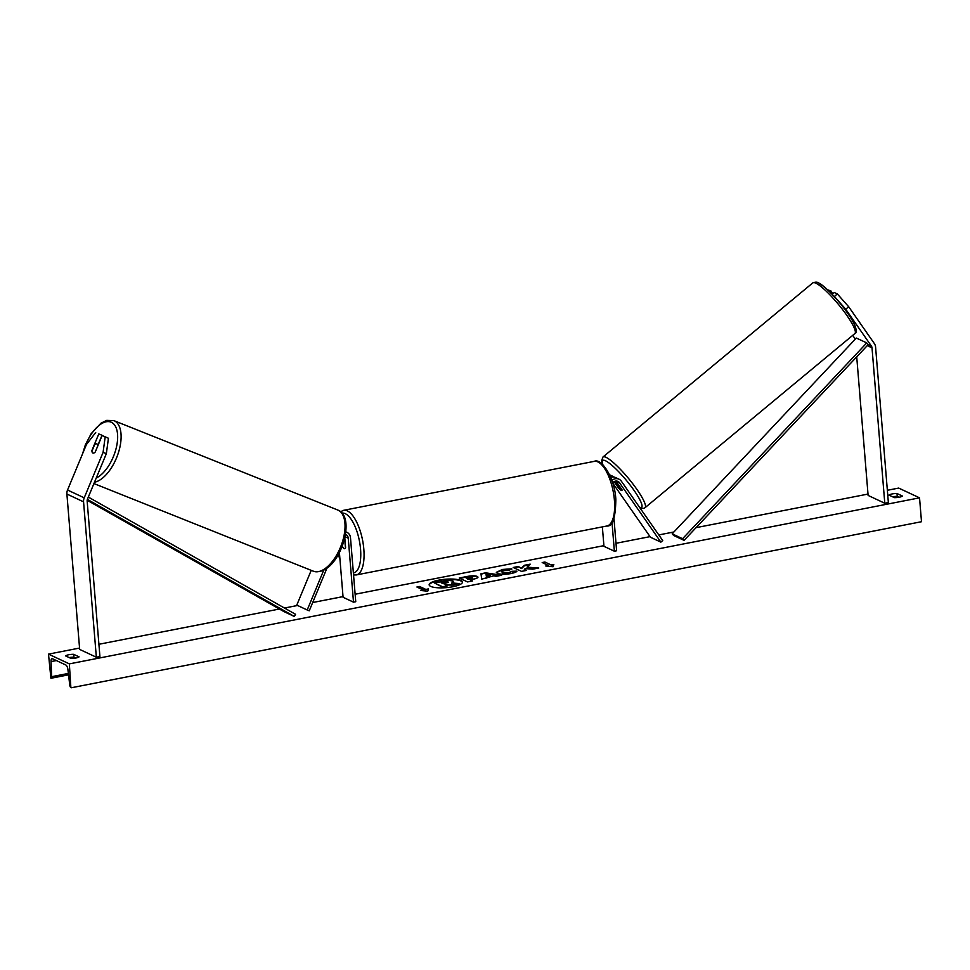 <?xml version="1.0" encoding="UTF-8"?>
<svg xmlns="http://www.w3.org/2000/svg" width="970" height="970" viewBox="0 0 970 970"><rect width="100%" height="100%" fill="white"/><g stroke="black" fill="none" stroke-linecap="round" stroke-linejoin="round"><path stroke-width="1.45" d="M98.77 433.942L102.032 435.251L98.77 433.942L91.944 450.407A4.947 2.304 -68.2 0 0 92.853 453.014A4.947 2.304 -68.2 0 0 92.914 453.038A4.947 2.304 -68.2 0 0 95.278 451.971L102.117 435.506L108.434 438.246L102.117 435.506M102.032 435.251L98.2 444.49M108.434 438.246L106.348 453.657L87.47 499.138A3.965 3.504 115.1 0 0 87.154 501.138L99.922 656.532L96.345 657.223L79.673 649.415L66.894 494.033A7.918 7.02 115.1 0 1 67.536 490.02L86.415 444.539L95.715 432.511M106.348 453.657L103.087 452.347L84.22 497.828A7.918 7.02 115.1 0 0 83.566 501.842L96.345 657.223M103.087 452.347L105.172 436.936M852.703 335.365L854.703 338.227A3.965 3.504 -64.9 0 1 855.188 339.257M837.34 293.946L834.394 296.456L845.743 309.248L871.375 346.035A3.965 3.504 -64.9 0 1 872.018 347.854L884.785 503.248L888.362 502.545L875.595 347.163A7.918 7.02 -64.9 0 0 874.322 343.525L848.677 306.726L837.34 293.946L834.273 292.516L832.163 294.31M845.743 309.248L848.677 306.726M856.716 356.839L868.114 495.428L884.785 503.248M829.799 291.921L830.938 290.952L827.568 289.787M830.938 290.952L832.866 293.716M615.938 481.071A4.947 4.389 -64.9 0 1 615.962 481.108L621.964 489.717A4.947 1.043 49.5 0 1 622.049 490.044L621.964 490.117A4.947 0.897 50.3 0 1 621.915 490.529A4.947 0.897 50.3 0 1 621.334 490.408A4.947 1.043 49.5 0 1 618.63 488.152L618.799 488.007M611.84 480.477A7.433 6.572 -64.9 0 1 618.981 479.18A7.433 6.572 -64.9 0 1 621.346 481.193L662.716 540.557L660.873 542.133L650.458 537.247L612.676 483.036M610.676 477.373A7.433 6.572 -64.9 0 1 615.441 477.519L618.981 479.18M612.616 482.854A4.947 4.389 -64.9 0 1 619.515 482.769L660.873 542.133M618.63 488.152L614.083 481.629M613.986 518.732L616.617 550.778L614.374 551.215L603.958 546.328L602.358 526.88M614.374 551.215L612.021 522.466M613.646 477.01A7.433 6.572 115.1 0 0 612.106 475.967A7.433 6.572 115.1 0 0 609.839 475.409M323.701 570.251L307.211 609.997L296.784 605.11L311.212 570.348M339.403 552.573L343.077 597.278L353.504 602.164L355.747 601.727L350.485 537.732A7.433 6.572 115.1 0 0 346.921 532.324A7.433 6.572 115.1 0 0 345.781 531.924M353.504 602.164L348.242 538.168A4.947 4.389 115.1 0 0 345.453 534.397M326.89 568.262L309.248 610.809L307.211 609.997M342.301 546.037A4.947 1.928 -101.1 0 0 344.653 548.705A4.947 1.928 -101.1 0 0 345.599 547.492L344.799 537.744M344.253 539.975A4.947 1.928 78.9 0 1 344.883 541.127L345.077 541.078M344.883 541.127L345.441 547.941A4.947 1.928 78.9 0 1 344.653 548.705A4.947 1.928 78.9 0 1 342.519 546.571L342.446 545.661M91.98 451.038L94.684 444.502A4.947 2.449 111.8 0 1 96.721 443.896A4.947 2.449 111.8 0 1 96.782 443.92A4.947 2.449 111.8 0 1 97.788 445.909M462.435 582.315A16.696 4.22 -4.7 0 0 438.816 580.63A16.696 4.22 -4.7 0 0 429.201 585.055L429.189 585.007M438.767 580.145A16.696 4.22 -4.7 0 0 429.152 584.813A16.696 4.22 -4.7 0 0 452.832 586.741A16.696 4.22 -4.7 0 0 462.447 582.073A16.696 4.22 -4.7 0 0 438.767 580.145M69.343 663.88L48.5 654.12L50.901 678.2A2.231 0.873 -101.1 0 0 51.155 678.236A2.231 0.873 -101.1 0 0 51.677 676.684L51.022 661.601A4.207 1.637 78.9 0 1 52.016 658.666A4.207 1.637 78.9 0 1 52.489 658.739L65.827 664.996A4.207 1.637 78.9 0 1 67.9 669.506L69.779 685.172A2.231 0.873 -101.1 0 0 70.871 687.56L69.343 663.88L919.536 497.84L898.693 488.08L887.356 490.286M868.004 494.07L696.048 527.656M673.92 531.972L658.788 534.931M650.033 536.64L615.999 543.285M603.898 545.649L355.129 594.234M343.028 596.598L312.679 602.528M297.572 605.474L284.465 608.032M279.396 609.027L98.916 644.274M79.552 648.057L48.5 654.12M516.925 571.136C516.586 571.985 514.573 572.785 510.887 573.573C505.055 574.579 500.544 574.507 497.343 573.355L496.313 572.336L502.411 569.463L511.748 568.796L509.359 570.154L504.473 570.457C501.926 571.051 501.235 571.669 502.399 572.324L508.923 572.555L511.954 571.281L516.925 571.136M502.448 572.809L501.842 571.779L502.472 572.821L508.971 573.028L511.954 571.281M459.925 578.362L466.897 576.992C471.699 576.095 475.154 576.071 477.276 576.92L477.264 576.447C478.901 577.441 477.337 578.411 472.56 579.357L470.111 579.842L472.487 580.957L467.528 581.927L459.198 578.023L466.861 576.519C471.662 575.622 475.118 575.586 477.24 576.435L477.98 577.138M527.001 567.159L530.19 564.152L524.309 565.304L521.533 568.093L518.15 566.504L513.191 567.474L521.52 571.378L526.492 570.409L524.333 569.402L525.207 568.602L532.797 569.172L538.762 568.008L527.001 567.159L536.992 568.359M65.608 655.902L71.028 658.436A6.196 1.564 -4.7 0 0 75.854 658.024A6.196 1.564 -4.7 0 0 79.079 656.86L73.659 654.326A6.196 1.564 -4.7 0 0 65.608 655.902M894.376 497.634L888.956 495.1A6.196 1.564 175.3 0 1 897.007 493.524L902.427 496.058A6.196 1.564 175.3 0 1 899.202 497.222A6.196 1.564 175.3 0 1 894.376 497.634M423.162 589.942L420.471 590.463L427.746 591.203L428.522 588.899L425.842 589.42L419.586 586.486L416.906 587.008L423.162 589.942L422.108 590.633M553.821 564.419L553.045 566.735L545.758 565.995L548.45 565.474L542.194 562.539L544.885 562.018L551.13 564.952L553.821 564.419M493.572 575.853L481.738 579.151L480.962 573.755L485.715 572.833L501.635 575.258L496.349 576.289L493.572 575.853M75.733 658.048L73.902 657.187A6.196 1.564 -4.7 0 0 69.197 657.575M892.545 496.773A6.196 1.564 175.3 0 1 897.238 496.385L899.069 497.246M919.536 497.84L921.5 521.714L71.307 687.766M73.902 657.187L73.659 654.326M897.238 496.385L897.007 493.524M453.051 581.551L451.935 583.479M445.751 584.934L453.378 585.128L459.089 583.528L453.342 584.643L445.024 584.595L447.558 585.783L442.587 586.753L434.22 582.837L449.462 580.46L452.99 581.066L453.73 582.194M447.558 585.783L442.623 587.226L434.22 582.837M453.014 581.078L451.887 582.994L459.089 583.528M417.633 587.359L419.586 586.486M428.352 589.408L425.842 589.42M425.878 589.893L419.622 586.971M547.395 566.165L548.45 565.474M551.13 564.952L544.885 562.018M544.922 562.491L542.921 562.891M551.178 565.425L553.64 564.94M525.788 570.542L524.333 569.402M529.535 564.758L524.346 565.777L521.569 568.565L518.15 566.504M518.186 566.977L513.918 567.814M477.24 576.435L477.931 577.38M471.796 581.091L470.111 579.842M466.097 577.962L468.304 578.993L472.402 577.465L466.097 577.962L468.34 579.466L472.451 577.95M472.693 578.193L472.378 577.453M496.385 572.579L502.448 569.948L511.784 569.269M511.99 571.766L516.452 571.633M486.794 578.156L486.637 577.211M481.035 574.228L485.715 572.833M485.764 573.306L500.277 575.525M486.031 574.579L486.419 576.556L490.371 575.295L486.031 574.579L486.382 576.071L490.371 575.295M441.932 583.152L448.14 582.109L441.204 582.8L443.205 583.746L448.395 582.339M623.007 483.581A4.947 0.897 50.3 0 1 624.886 486.273M621.334 490.408A4.947 0.897 50.3 0 1 619.224 488.601L615.538 483.315A4.947 0.897 50.3 0 1 615.586 482.902A4.947 0.897 50.3 0 1 616.168 483.011A4.947 0.897 50.3 0 1 618.278 484.83L618.46 484.685M621.964 490.117L618.278 484.83M87.373 499.392L294.371 616.483L283.943 611.597L87.167 500.277M88.331 497.076L295.547 614.301L294.371 616.483M684.092 540.363L673.665 535.488L672.174 533.827L682.589 538.714L684.092 540.363L868.247 344.58L866.756 342.919L682.589 538.714M866.756 342.919L856.328 338.045L672.174 533.827M83.566 501.842L66.894 494.033M84.22 497.828L67.536 490.02M871.375 346.035L868.247 344.58M855.71 338.7L854.703 338.227M872.018 347.854L867.253 345.623M619.515 482.769L615.962 481.108M348.242 538.168L345.029 536.665M353.383 572.979A30.458 11.883 -101.1 0 0 360.549 549.068A30.458 11.883 -101.1 0 0 342.01 513.154M340.567 511.699L343.647 510.305A32.931 12.852 78.9 0 1 363.823 549.117A32.931 12.852 78.9 0 1 356.281 574.943L606.856 526.007A32.931 12.852 -101.1 0 0 614.41 500.18A32.931 12.852 -101.1 0 0 594.234 461.368C601.4 457.61 614.871 478.016 615.829 499.489C615.574 517.883 612.591 526.722 606.856 526.007M338.421 554.416A30.458 11.883 -101.1 0 0 339.888 558.429M96.236 478.016A30.458 15.047 -68.2 0 0 115.866 449.401A30.458 15.047 -68.2 0 0 111.356 422.289A30.458 15.047 -68.2 0 0 83.42 451.741M82.547 453.839L85.408 444.745L91.156 433.687L100.965 423.175L106.736 420.374L113.902 420.628A32.931 16.26 111.8 0 1 114.302 420.798A32.931 16.26 111.8 0 1 118.316 453.014A32.931 16.26 111.8 0 1 94.502 482.211M312.995 571.039A32.931 16.26 -68.2 0 0 313.395 571.221A32.931 16.26 -68.2 0 0 340.555 547.08A32.931 16.26 -68.2 0 0 338.227 510.232A32.931 16.26 -68.2 0 0 337.827 510.05L113.902 420.628M896.995 496.385L893.261 497.113M73.647 657.187L69.913 657.915M56.369 660.558L51.022 661.601M68.361 673.422L51.677 676.684M854.873 333.559C856.995 333.547 857.989 326.478 846.058 310.837C836.977 298.105 823.106 284.804 819.189 283.301C817.783 281.943 815.649 281.797 812.811 282.876A32.931 5.978 50.3 0 1 816.704 283.616A32.931 5.978 50.3 0 1 842.869 309.951A32.931 5.978 50.3 0 1 854.873 333.559L645.026 507.698A32.931 5.978 -129.7 0 0 633.022 484.091A32.931 5.978 -129.7 0 0 606.856 457.767A32.931 5.978 -129.7 0 0 602.964 457.015L601.63 460.689L602.612 464.46M602.891 464.739A30.458 5.529 50.3 0 1 606.274 461.174A30.458 5.529 50.3 0 1 632.937 488.832A30.458 5.529 50.3 0 1 639.618 507.407M855.043 330.188A30.458 5.529 -129.7 0 0 844.312 308.593A30.458 5.529 -129.7 0 0 819.868 283.919M612.106 475.967L608.554 474.306M345.793 531.79L346.921 532.324M343.647 510.305L594.234 461.368M338.275 554.67L339.949 559.217M353.541 574.955L356.281 574.943M93.932 483.569L313.395 571.221C337.766 577.514 357.554 518.101 338.324 510.268L337.827 510.05M96.721 443.896L98.358 444.551M51.155 678.236L68.531 674.841M812.811 282.876L602.964 457.015M616.617 482.041L615.586 482.902M639.982 507.928L643.656 508.401L645.026 507.698"/></g></svg>
